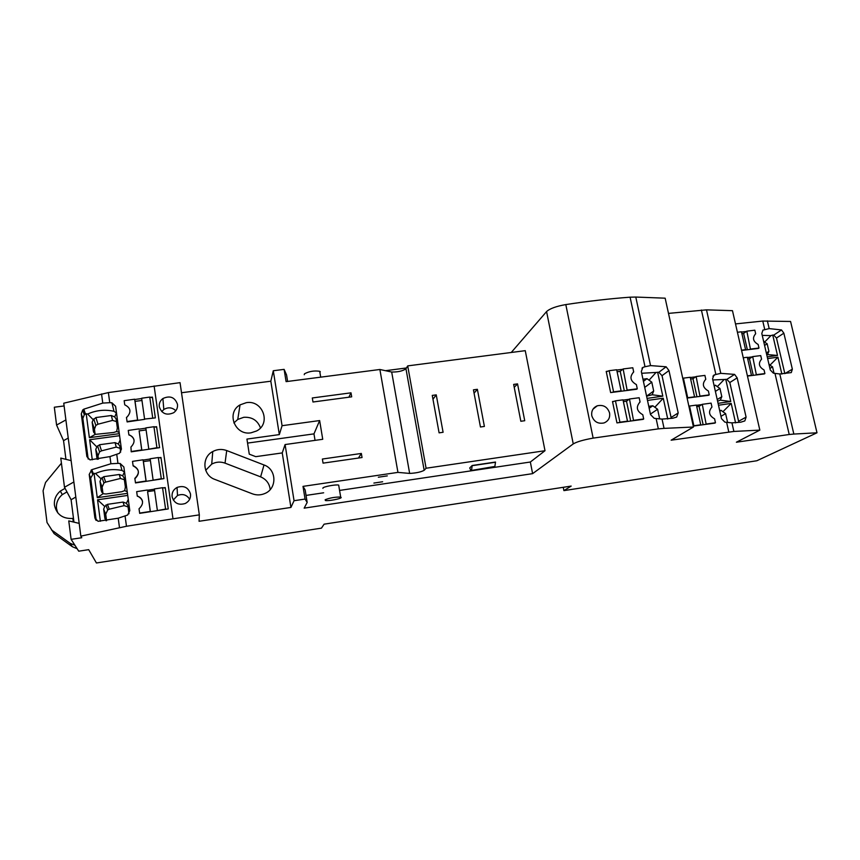 <?xml version="1.0" encoding="UTF-8"?>
<svg xmlns="http://www.w3.org/2000/svg" width="860" height="860" viewBox="0 0 860 860"><rect width="100%" height="100%" fill="white"/><g stroke="black" fill="none" stroke-linecap="round" stroke-linejoin="round"><path stroke-width="1.29" d="M735.504 323.919L762.766 321.049L790.576 321.468L817 432.784L793.845 434.063L779.784 373.96L791.275 372.595L792.35 369.176L783.858 333.175L781.514 329.939L769.173 328.595L762.82 330.165M779.784 373.96L774.978 373.401L789.222 434.493L793.845 434.063M762.971 330.057L761.799 333.487L770.28 369.972L773.376 373.165L774.978 373.401M767.238 356.857L777.505 355.449L772.731 335.045L773.731 335.12L776.483 338.034L784.836 373.616L792.35 369.176M774.032 373.272L772.538 366.854L769.937 365.21L777.913 357.19L767.636 358.588M777.913 357.19L781.869 374.1M768.861 363.844L769.937 365.21M777.505 355.449L767.464 354.578L766.841 355.148M766.335 352.987L768.915 351.321L767.152 343.753L764.572 342.162L770.925 335.615L772.731 335.045M768.915 351.321L767.464 354.578M773.731 335.12L781.514 329.939M762.239 335.368L770.925 335.615M763.486 340.754L764.572 342.162M563.257 487.298L563.913 490.619L756.843 460.756L817 432.784M79.195 523.385L68.768 520.902L71.111 539.338L78.744 551.185L88.698 549.669L96.427 562.978L321.446 528.148L324.113 524.17L571.18 486.083L563.913 490.619M75.809 497.048L71.1 499.724L73.96 522.138M71.1 499.724L64.489 487.265L60.78 458.09L71.122 460.616M64.102 405.952L54.32 407.221L56.577 425.055L63.543 440.653L65.941 459.347M56.577 425.055L65.897 419.927M71.111 539.338L81.764 537.736L80.829 536.145L63.747 403.2L108.381 392.579L180.041 382.646L199.337 514.871L199.058 521.278L290.927 507.443L282.241 452.919L285.079 444.555L322.737 439.288L319.64 420.562L282.069 425.7L279.328 434.601L246.938 439.084L249.271 454.155L255.753 456.66L282.241 452.919M95.127 434.354L94.45 429.226L92.149 422.152L93.331 431.075L95.181 434.397L89.365 437.686L86.215 413.789L87.666 414.025C96.148 410.231 104.92 409.317 113.971 411.284L111.897 402.792L115.595 406.264L121.421 449.135L119.508 453.295L109.951 456.596L89.988 459.885L86.871 456.628L81.27 413.886L82.689 410.005L83.818 409.166L102.77 403.093L109.757 402.684L108.381 392.579M80.829 536.145L126.474 526.266L172.989 518.817L154.112 385.946M102.996 493.672L102.125 487.136L99.996 481.406L101.2 490.479L103.039 493.726L97.266 497.704L94.062 473.398L95.503 473.494C104.071 469.743 112.907 468.721 122.002 470.431L120.131 463.475L123.861 467.002L129.795 510.636L127.624 515.043L118.218 518.204L98.051 521.3L94.89 517.957L89.204 474.451L91.762 469.689L110.919 463.755L117.96 463.379L116.745 454.37M111.897 402.792L109.757 402.684M120.131 463.475L117.96 463.379M150.747 397.32L152.413 397.105L155.359 417.885L144.577 419.056L153.693 418.111M141.975 400.47L135.042 401.362L134.665 399.201L124.162 400.674L124.743 404.823C130.731 407.823 131.537 411.865 127.162 416.928L126.463 417.39L127.119 421.927L144.62 419.347M134.719 399.513L141.696 398.535M150.393 460.605L143.405 461.573L143.093 459.799L132.505 461.368L133.085 465.593C139.438 468.99 140.029 473.247 134.848 478.386L135.493 482.922L163.959 478.622L160.971 457.477L159.283 457.703M134.912 478.697C140.073 473.516 139.492 469.259 133.16 465.916L133.117 465.604M143.136 460.057L150.167 459.014M134.074 440.127C133.386 437.45 131.666 435.73 128.903 434.977L128.86 434.623C134.998 437.804 135.708 441.954 130.935 447.06L131.225 451.822L159.573 447.662L156.606 426.7L154.929 426.925M138.847 429.194L145.856 428.183M142.524 501.369C141.814 498.671 140.073 496.951 137.32 496.198L137.288 495.919C143.631 499.316 144.222 503.616 139.03 508.819L139.675 513.356L168.248 508.926L165.227 487.588L163.55 487.835M147.339 490.264L154.392 489.19M172.989 518.817L199.337 514.871M172.097 496.725C171.742 492.64 173.398 489.544 177.052 487.437C183.9 485.201 188.383 487.405 190.501 494.048C190.866 498.262 189.114 501.412 185.266 503.487C178.504 505.508 174.118 503.25 172.097 496.725M159.283 406.737C158.939 403.383 160.143 400.652 162.895 398.535C170.054 395.288 174.913 397.223 177.493 404.35C177.848 407.823 176.569 410.618 173.645 412.736C166.539 415.767 161.755 413.767 159.283 406.737M279.328 434.601L270.825 381.206L181.514 392.74M226.718 450.554L264.009 464.97C276.791 469.259 277.318 488.738 264.676 493.575C260.634 495.252 256.549 495.338 252.421 493.833L214.85 479.407C202.67 475.3 201.369 457.273 212.764 451.532C217.268 449.146 221.923 448.823 226.718 450.554L225.03 463.142L260.623 476.859C266.299 479.321 269.492 483.567 270.201 489.598M246.336 402.663C262.719 399.706 271.438 423.625 256.57 430.978L251.012 432.816C234.963 435.794 225.933 412.66 240.037 404.888L246.336 402.663M287.616 381.442L286.573 375.003L284.112 369.37L273.286 370.746L282.069 425.7M273.286 370.746L270.825 381.206M285.079 444.555L294.055 500.713L305.063 499.069L303.01 486.373L397.943 472.387L379.883 369.488L286.1 381.636L284.112 369.37M312.975 402.007L351.686 396.836L350.998 392.827L312.309 397.965L312.975 402.007M323.059 463.142L362.038 457.531L361.34 453.456L322.382 459.036L323.059 463.142M593.142 438.116C583.392 439.868 576.759 441.793 573.255 443.91L546.573 311.578C549.83 308.589 556.237 306.257 565.805 304.58C588.487 301.129 609.912 298.667 630.09 297.184L645 366.736L642.85 367.435L641.313 371.509L650.515 414.563L654.18 418.304L656.115 418.551L658.33 428.871L593.142 438.116L565.805 304.58M629.058 399.319L623.059 400.104M639.539 402.329L640.076 401.953C635.712 406.909 636.615 411.166 642.786 414.735L643.688 418.971L643.119 419.358L616.953 422.894L612.503 401.545L614.083 401.33M633.143 372.38L633.691 371.939C629.337 376.82 630.24 381.034 636.389 384.603L637.282 388.806L636.712 389.236L610.632 392.579L606.214 371.423L607.794 371.208M622.715 369.305L616.749 370.036M609.568 412.993C607.504 406.909 603.408 404.512 597.291 405.791C593.024 407.672 591.186 410.983 591.788 415.735C593.862 421.722 597.937 424.12 604.021 422.937C608.364 421.11 610.213 417.799 609.568 412.993M650.536 365.597L666.134 366.79L658.824 372.283L662.028 375.691L671.079 417.487L678.196 412.95L676.691 417.046L672.724 418.261L662.049 419.089L664.06 428.387L693.45 427.012L665.156 298.183L635.787 297.055L650.536 365.597L645 366.736M635.787 297.055L630.09 297.184M678.196 412.95L668.972 370.563L666.134 366.79M733.881 431.44L759.832 430.118L732.473 310.675L706.49 309.858L720.788 373.348L734.591 374.39L726.84 379.367L729.817 382.528L738.589 421.271L746.093 417.121L744.835 420.916L740.761 422.195L731.946 422.851L733.881 431.44L671.133 440.191L693.45 427.012M712.897 376.185L715.24 374.627L713.908 375.078L712.585 378.851L721.497 418.68L724.862 422.131L726.625 422.357L728.764 431.903M715.24 374.627L720.788 373.348M706.49 309.858L668.5 313.395M705.608 379.389L705.77 379.271C701.867 383.796 702.738 387.699 708.382 390.988L709.253 394.88L708.64 395.267L687.097 398.072M695.665 376.841L690.311 377.519M703.125 424.679L699.062 406.329L702.287 404.318L711.091 403.136L711.962 407.038C708.049 411.617 708.93 415.552 714.596 418.841L715.466 422.765L714.853 423.12L693.246 426.076M701.814 404.608L696.439 405.318M746.093 417.121L737.16 377.873L734.591 374.39M64.489 487.265L73.874 481.965M68.219 438.062L63.543 440.653M88.182 459.057L82.85 418.39L84.323 414.756L85.462 414.068L83.818 409.166M86.215 413.789L85.462 414.068M96.223 520.44L90.676 478.106L93.31 473.677L91.762 469.689M94.062 473.398L93.31 473.677M113.971 411.284L116.519 413.058M122.002 470.431L124.549 472.086M152.704 417.895L149.758 397.083L152.489 397.739L152.413 397.105M163.948 478.622L160.971 457.477M148.791 449.178L156.918 447.716L153.951 426.721L156.671 427.269L156.606 426.7M168.237 508.926L165.227 487.588M189.651 499.252C186.706 494.747 182.664 493.5 177.504 495.51L173.29 500.036M175.805 410.714C172.15 407.35 168.151 406.952 163.819 409.51L161.734 411.596M294.055 500.713L290.927 507.443M247.562 443.094L313.975 433.87L319.64 420.562M205.701 470.291L211.721 464.099C216.021 461.82 220.461 461.498 225.03 463.142M260.473 427.914C257.613 420.379 252.055 416.831 243.778 417.293L237.758 419.443L233.877 422.948M407.704 365.887L426.087 468.238L545.004 450.715L525.256 350.665L407.704 365.887L405.963 368.757C402.781 371.036 398.019 372.122 391.687 372.025L379.883 369.488M397.943 472.387L409.65 473.419L391.687 372.025M313.975 433.87L315.039 440.363M305.063 499.069L307.171 502.423L305.16 489.953L303.01 486.373M350.998 392.827L348.87 397.212M361.34 453.456L358.437 458.047M520.837 421.271L524.729 420.723L517.537 383.882L513.656 384.409L520.837 421.271M480.45 426.99L484.395 426.431L477.375 389.311L473.441 389.838L480.45 426.99M439.094 432.849L443.094 432.279L436.246 394.869L432.268 395.406L439.094 432.849M662.049 419.089L656.115 418.551M664.06 428.387L658.33 428.871M642.269 367.887L642.85 367.435M658.824 372.283L641.689 373.272M731.946 422.851L726.625 422.357M726.84 379.367L712.832 379.959M97.277 459.337L96.954 458.401L97.201 459.347M96.954 458.401L95.761 449.404L96.836 446.942L89.633 439.739L119.594 435.697M92.278 459.799L89.633 439.739M89.365 437.686L119.325 433.655M92.149 422.152L93.235 419.766L87.666 414.025M94.45 429.226L95.836 425.442L97.965 424.216L95.911 417.541L93.235 419.766M95.911 417.541L111.316 415.509L114.692 416.95L116.38 412.993M105.748 520.375L104.877 518.279L106.038 520.762M104.877 518.279L103.662 509.131L104.737 506.475L97.535 499.8L127.721 495.424M100.362 521.246L97.535 499.8M97.266 497.704L127.441 493.35M99.996 481.406L101.071 478.837L95.503 473.494M102.125 487.136L103.92 482.965L105.672 482.105L103.77 476.676L101.071 478.837M103.77 476.676L119.293 474.483L122.679 475.784L124.41 472.011M95.181 434.397L113.67 432.483L116.67 431.516L117.336 427.914L116.121 418.96L114.692 416.95M116.67 431.516L119.142 432.365M120.636 452.199L119.798 446.039L118.357 444.007L120.174 439.911M98.416 459.186L97.975 455.864L99.545 451.898L101.512 450.844L99.523 444.738L96.836 446.942M99.523 444.738L115.046 442.631L118.357 444.007M103.039 493.726L106.081 493.995L121.69 491.748L124.689 490.608L125.377 487.072L124.141 477.966L122.679 475.784M124.689 490.608L127.226 491.726M129 513.764L127.882 505.508L126.409 503.315L128.269 499.413M106.575 520.698L105.716 514.226L107.736 509.883L109.274 509.195L107.457 504.347L104.737 506.475M107.457 504.347L123.087 502.068L126.409 503.315M426.087 468.238L424.173 470.312C420.841 472.075 416.003 473.108 409.65 473.419M304.246 374.713L304.472 373.81C309.159 371.316 314.244 370.477 319.716 371.305L320.296 371.767M387.301 475.892L378.346 477.214L387.301 475.892M469.732 467.958L472.161 465.496L495.51 462.046L494.887 466.442L470.882 470.549L469.732 467.958M471.624 469.904L472.161 465.496M472.204 465.69L495.543 462.239M493.93 467.077L494.887 466.442M341.216 497.575L340.678 497.069C335.217 496.94 330.046 497.832 325.166 499.735L325.381 500.52C328.079 501.229 340.678 498.886 341.216 497.575M338.829 485.975L338.679 485.094C335.981 484.309 323.252 486.685 322.865 488.061L322.919 488.362M382.646 481.761L373.896 483.062L382.646 481.761M517.537 383.882L514.226 387.322M477.375 389.311L474.064 393.16M436.246 394.869L432.967 399.255M657.631 372.197L662.813 396.17L647.064 398.384M658.62 418.809L659.534 418.218L657.61 409.274L654.847 407.242L663.254 398.212L647.494 400.427M663.254 398.212L667.758 419.056M659.534 418.218L659.577 418.895M662.813 396.17L652.159 394.762L646.591 396.191M648.762 406.339L652.815 405.769L654.847 407.242M642.968 379.217L647 378.658L649.042 380.195L655.728 372.799M644.71 387.398L651.783 382.152L649.042 380.195M651.783 382.152L653.686 391.031L652.159 394.762M725.743 379.292L730.763 401.512L718.068 403.34M726.689 422.367L727.485 421.927L725.614 413.628L722.905 411.746L731.193 403.404L718.487 405.232M731.193 403.404L735.59 422.894M727.485 421.927L727.528 422.464M730.763 401.512L720.314 400.169L717.584 401.201M719.691 410.596L721.185 410.381L722.905 411.746M714.058 385.452L715.541 385.248L717.283 386.656L723.883 379.84M715.391 391.386L719.971 388.483L717.283 386.656M719.971 388.483L721.82 396.718L720.314 400.169M97.965 424.216L112.563 420.4L111.316 415.509M116.476 421.583L112.563 420.4M105.672 482.105L120.421 478.472L119.293 474.483M124.377 479.729L120.421 478.472M120.11 448.329L116.24 447.103L115.046 442.631M101.512 450.844L116.24 447.103M128.076 506.927L124.162 505.626L123.087 502.068M109.274 509.195L124.162 505.626M753.253 375.293L749.436 358.727L752.704 356.599L760.734 355.599L761.562 359.168C758.025 363.318 758.864 366.93 764.067 369.983L764.895 373.562L764.271 373.95L747.447 376.067M747.383 357.513L752.231 356.911M741.578 350.45L758.37 348.44L758.982 348.031L758.154 344.473C752.973 341.42 752.145 337.84 755.671 333.744L754.843 330.197L746.835 331.154L750.479 349.343M741.535 332.046L746.362 331.476M759.832 430.118L736.386 442.223L789.222 434.493M573.255 443.91L532.609 473.645L304.161 508.142L307.171 502.423M546.573 311.578L511.248 352.482M385.484 370.692L406.436 367.973M340.012 490.361L530.351 462.013L532.609 473.645M306.042 495.414L323.65 492.791M545.004 450.715L530.351 462.013M135.042 401.362L137.675 420.346M137.621 420.357L134.665 399.201M127.033 421.561L137.568 420.056M149.758 397.083L141.653 398.223L144.577 419.056M146.103 429.946L139.137 430.881L141.825 450.21M139.137 430.881L141.771 450.21M138.804 428.904L128.258 430.43L128.903 434.956M131.15 451.5L141.728 449.941M156.918 447.716L157.896 447.888M153.951 426.721L145.813 427.893L148.758 448.909M143.405 461.573L146.146 481.256M146.082 481.267L143.093 459.799M135.428 482.632L146.039 481.03M161.024 457.993L158.304 457.541L161.293 478.73L162.282 478.859M153.134 480.202L161.293 478.73M158.304 457.541L150.135 458.756L153.101 479.966M154.596 490.598L147.587 491.619L150.371 511.646M147.587 491.619L150.306 511.657M147.297 490.028L136.665 491.651L137.256 495.908M139.621 513.097L150.274 511.453M165.281 488.05L162.561 487.706L165.582 509.077L166.56 509.174M157.391 510.56L165.582 509.077M162.561 487.706L154.359 488.953L157.358 510.356M624.295 390.741L620.211 371.359L623.145 368.951L627.166 390.386M633.691 371.939L632.799 367.757L623.145 368.951M637.282 388.806L627.596 390.053M612.212 392.353L613.578 391.859L609.149 370.692L606.289 371.778M620.211 371.359L617.114 371.778M613.578 391.859L621.124 390.881L616.684 369.757L609.149 370.692M630.67 420.97L626.499 401.212L629.488 398.997L633.54 420.594M640.076 401.953L639.173 397.739L629.488 398.997M643.688 418.971L633.981 420.293M618.544 422.668L619.92 422.195L615.459 400.835L612.567 401.867M626.499 401.212L623.392 401.652M619.92 422.195L627.488 421.163L623.005 399.846L615.459 400.835M696.944 396.739L692.956 378.701L696.127 376.529L699.986 396.342M705.77 379.271L704.91 375.411L696.127 376.529M709.253 394.88L700.448 396.041M687.065 397.943L687.699 397.728L683.399 378.153L682.765 378.379M692.956 378.701L690.634 379.023M687.699 397.728L694.568 396.815L690.247 377.282L683.399 378.153M706.167 424.26L702.287 404.318M715.466 422.765L706.64 423.991M693.214 425.958L693.859 425.754L689.526 406.027L688.882 406.242M699.062 406.329L696.74 406.662M693.859 425.754L700.739 424.808L696.396 405.103L689.526 406.027M747.361 349.719L743.62 333.422L746.835 331.154M758.982 348.031L750.952 349.02M743.62 333.422L741.9 333.648M741.524 350.181L745.588 349.687L741.471 331.788L737.418 332.272M756.37 374.895L752.704 356.599M764.895 373.562L756.854 374.605M749.436 358.727L747.716 358.964M747.394 375.831L751.468 375.304L747.329 357.265L743.255 357.781M77.142 548.702L72.391 546.734L54.094 533.598L47.01 522.471L43.075 490.802L45.548 482.471L61.425 463.185M51.45 529.9L70.111 543.294L74.949 545.294M65.059 488.34L60.329 491.081C55.9 494.919 53.933 499.638 54.449 505.239C56.642 514.559 62.769 518.967 72.842 518.451L73.294 521.977M73.681 519.924L72.842 518.451M57.727 512.85L56.513 508.572C56.008 503.046 57.932 498.402 62.296 494.618L66.962 491.92M776.483 338.034L783.858 333.175M772.538 366.854L769.937 368.456M767.152 343.753L764.583 345.451M767.367 320.877L769.173 328.595M762.766 321.049L764.733 329.488M109.951 456.596L110.919 463.755M101.544 393.966L102.77 403.093M119.486 527.631L118.218 518.204M126.474 526.266L125.076 515.989M701.394 310.008L715.853 374.423M82.85 418.39L81.27 413.886M95.901 520.128L94.89 517.957M90.676 478.106L89.204 474.451M264.009 464.97L260.623 476.859M662.028 375.691L668.972 370.563M729.817 382.528L737.16 377.873M424.173 470.312L405.963 368.757M97.975 455.864L95.761 449.404M93.331 431.075L93.837 432.58M105.716 514.226L103.662 509.131M101.2 490.479L101.91 492.35M494.177 467.044L470.968 470.506M657.61 409.274L650.418 414.112M649.171 408.274L652.815 405.769M646.58 396.148L653.686 391.031M647 378.658L643.42 381.367M725.614 413.628L720.97 416.326M719.82 411.188L721.185 410.381M717.218 399.556L721.82 396.718M715.541 385.248L714.208 386.108M72.391 546.734L70.111 543.294M82.689 410.005L84.312 414.767M91.042 470.162L92.579 474.075M177.504 495.51L177.052 487.437M163.819 409.51L162.895 398.535M212.764 451.543L211.721 464.099M237.758 419.443L240.037 404.888M642.001 368.188L643.043 367.36M593.034 409.123L597.291 405.791M320.694 377.153L319.716 371.305M338.679 485.094L340.678 497.069M99.545 451.898L97.535 445.856M95.836 425.442L93.761 418.874M107.736 509.883L105.866 505.035M103.92 482.965L101.985 477.558M494.091 467.098L470.882 470.549M62.296 494.618L60.329 491.081"/></g></svg>

